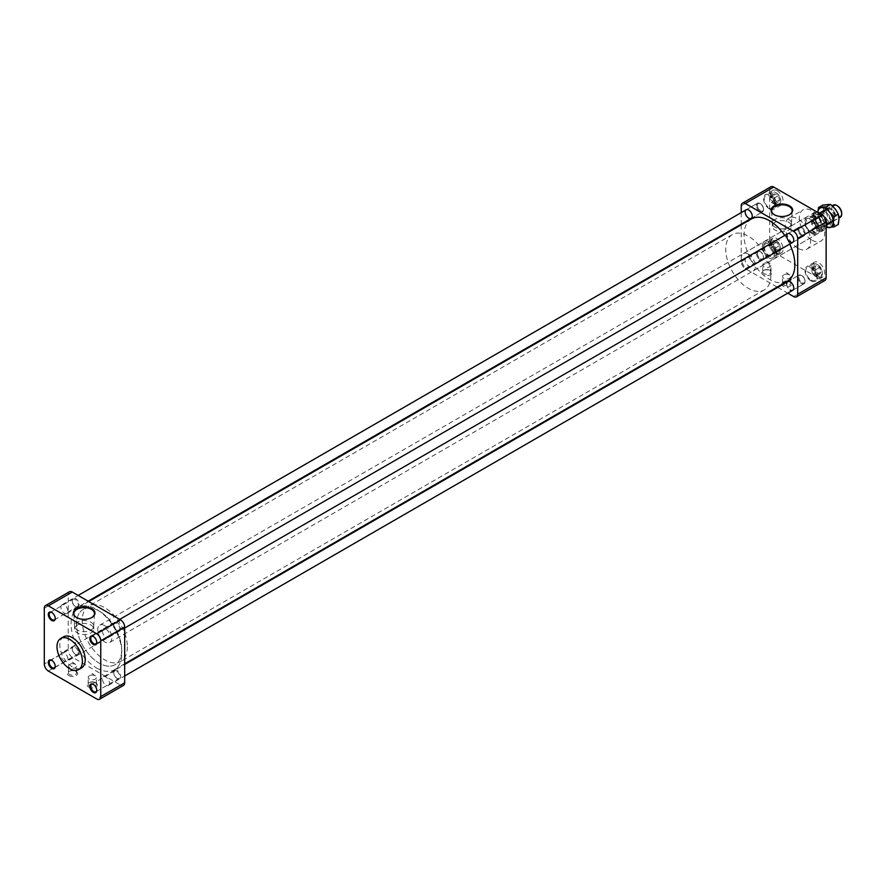 <?xml version="1.0" encoding="UTF-8"?>
<svg xmlns="http://www.w3.org/2000/svg" width="886" height="886" viewBox="0 0 886 886"><rect width="100%" height="100%" fill="white"/><g stroke="black" fill="none" stroke-linecap="round" stroke-linejoin="round"><path stroke-width="0.66" stroke-dasharray="4.43 3.32" d="M801.963 282.756A4.352 2.514 -120 0 0 805.042 280.973A4.352 2.514 -120 0 0 801.963 275.646A4.352 2.514 -120 0 0 798.884 277.418A4.352 2.514 -120 0 0 801.963 282.756M797.987 277.418A4.995 2.879 -120 0 0 800.158 282.446A4.995 2.879 -120 0 0 804.012 283.775A4.995 2.879 -120 0 0 805.042 281.493A4.995 2.879 -120 0 0 801.509 275.38A4.995 2.879 -120 0 0 799.017 275.136A4.995 2.879 -120 0 0 797.987 277.418A4.995 2.879 -120 0 0 800.158 282.446A4.995 2.879 -120 0 0 804.012 283.775A4.995 2.879 -120 0 0 805.042 281.493A4.995 2.879 -120 0 0 801.509 275.38A4.995 2.879 -120 0 0 799.017 275.136A4.995 2.879 -120 0 0 797.987 277.418M786.69 283.941A4.995 2.879 -120 0 0 790.223 290.054M801.963 234.812A4.352 2.514 -120 0 0 805.042 233.04A4.352 2.514 -120 0 0 801.963 227.713A4.352 2.514 -120 0 0 798.884 229.485A4.352 2.514 -120 0 0 801.963 234.812A4.352 2.514 -120 0 0 805.042 233.04A4.352 2.514 -120 0 0 801.963 227.713A4.352 2.514 -120 0 0 798.884 229.485A4.352 2.514 -120 0 0 801.963 234.812M801.509 235.598A4.995 2.879 -120 0 0 804.012 235.842A4.995 2.879 -120 0 0 805.042 233.561A4.995 2.879 -120 0 0 801.509 227.447A4.995 2.879 -120 0 0 799.017 227.204A4.995 2.879 -120 0 0 798.253 231.202A4.995 2.879 -120 0 0 801.509 235.598A4.995 2.879 -120 0 0 804.012 235.842A4.995 2.879 -120 0 0 805.042 233.561A4.995 2.879 -120 0 0 801.509 227.447A4.995 2.879 -120 0 0 799.017 227.204A4.995 2.879 -120 0 0 798.253 231.202A4.995 2.879 -120 0 0 801.509 235.598M760.454 258.778A4.352 2.514 -120 0 0 763.533 257.006A4.352 2.514 -120 0 0 760.454 251.679L760.454 251.679A4.352 2.514 -120 0 0 757.375 253.451A4.352 2.514 -120 0 0 760.454 258.778M760 251.414A4.995 2.879 -120 0 0 757.508 251.17A4.995 2.879 -120 0 0 757.508 256.929A4.995 2.879 -120 0 0 762.492 259.808A4.995 2.879 -120 0 0 763.533 257.527A4.995 2.879 -120 0 0 760 251.414L760 251.414A4.995 2.879 -120 0 0 757.508 251.17A4.995 2.879 -120 0 0 757.508 256.929A4.995 2.879 -120 0 0 762.492 259.808A4.995 2.879 -120 0 0 763.533 257.527A4.995 2.879 -120 0 0 760 251.414L760.454 251.679A4.352 2.514 -120 0 0 757.375 253.451A4.352 2.514 -120 0 0 760.454 258.778A4.352 2.514 -120 0 0 763.533 257.006A4.352 2.514 -120 0 0 760.454 251.679L760 251.414M748.714 266.088A4.995 2.879 -120 0 0 751.206 266.332A4.995 2.879 -120 0 0 751.97 262.334A4.995 2.879 -120 0 0 748.714 257.937A4.995 2.879 -120 0 0 746.211 257.693A4.995 2.879 -120 0 0 745.447 261.691A4.995 2.879 -120 0 0 748.714 266.088M763.533 209.074A4.352 2.514 -120 0 0 760.454 203.747A4.352 2.514 -120 0 0 757.375 205.519A4.352 2.514 -120 0 0 760.454 210.846A4.352 2.514 -120 0 0 763.533 209.074L763.533 209.594A4.995 2.879 -120 0 0 760 203.481A4.995 2.879 -120 0 0 757.508 203.237A4.995 2.879 -120 0 0 757.508 208.996A4.995 2.879 -120 0 0 762.492 211.876A4.995 2.879 -120 0 0 763.533 209.594A4.995 2.879 -120 0 0 760 203.481A4.995 2.879 -120 0 0 757.508 203.237A4.995 2.879 -120 0 0 757.508 208.996A4.995 2.879 -120 0 0 762.492 211.876A4.995 2.879 -120 0 0 763.533 209.594L763.533 209.074A4.352 2.514 -120 0 0 760.454 203.747A4.352 2.514 -120 0 0 757.375 205.519A4.352 2.514 -120 0 0 760.454 210.846A4.352 2.514 -120 0 0 763.533 209.074M775.095 222.22A9.602 5.549 0 0 0 772.282 226.14A9.602 5.549 0 0 0 781.884 231.689A9.602 5.549 0 0 0 791.486 226.14A9.602 5.549 0 0 0 785.561 221.024A9.602 5.549 0 0 0 775.095 222.22M783.722 274.893A4.109 2.37 0 0 0 783.39 275.103A4.109 2.37 0 0 0 782.526 276.565A4.109 2.37 0 0 0 786.624 278.935A4.109 2.37 0 0 0 790.733 276.565A4.109 2.37 0 0 0 789.858 275.103A4.109 2.37 0 0 0 789.526 274.893A4.109 2.37 0 0 0 783.722 274.893M763.965 263.485A4.109 2.37 0 0 0 763.632 263.696A4.109 2.37 0 0 0 762.768 265.158A4.109 2.37 0 0 0 766.866 267.528A4.109 2.37 0 0 0 770.975 265.158A4.109 2.37 0 0 0 770.111 263.696A4.109 2.37 0 0 0 769.768 263.485A4.109 2.37 0 0 0 763.965 263.485M775.095 227.226A9.602 5.549 180 0 1 772.282 223.471A9.602 5.549 180 0 1 772.282 223.305A9.602 5.549 180 0 1 775.095 219.374A9.602 5.549 180 0 1 785.561 218.177A9.602 5.549 180 0 1 791.486 223.305A9.602 5.549 180 0 1 791.486 223.471A9.602 5.549 180 0 1 785.428 228.455A9.602 5.549 180 0 1 775.095 227.226M789.526 281.659L789.526 281.659A4.109 2.37 180 0 1 790.733 283.332A4.109 2.37 180 0 1 788.197 285.525A4.109 2.37 180 0 1 783.722 285.015A4.109 2.37 180 0 1 782.526 283.332A4.109 2.37 180 0 1 783.722 281.659A4.109 2.37 180 0 1 789.526 281.659L790.201 282.047A5.061 2.924 0 0 0 783.047 282.047A5.061 2.924 0 0 0 783.047 286.178A5.061 2.924 0 0 0 790.201 286.178A5.061 2.924 0 0 0 790.201 282.047M769.768 270.252L769.768 270.252A4.109 2.37 180 0 1 770.975 271.924A4.109 2.37 180 0 1 768.439 274.117A4.109 2.37 180 0 1 763.965 273.608A4.109 2.37 180 0 1 762.768 271.924A4.109 2.37 180 0 1 763.965 270.252A4.109 2.37 180 0 1 769.768 270.252L770.443 270.64A5.061 2.924 0 0 0 763.289 270.64A5.061 2.924 0 0 0 763.289 274.771A5.061 2.924 0 0 0 770.443 274.771A5.061 2.924 0 0 0 770.443 270.64M774.43 214.789A10.278 5.936 0 0 0 774.619 214.899A10.278 5.936 0 0 0 789.149 214.899L789.149 214.899A10.278 5.936 0 0 0 789.337 214.789M812.03 240.117A17.964 10.366 -120 0 0 821.012 241.003A17.964 10.366 -120 0 0 821.012 220.271A17.964 10.366 -120 0 0 803.048 209.893A17.964 10.366 -120 0 0 800.291 224.291A17.964 10.366 -120 0 0 812.03 240.117M812.03 233.605A9.979 5.759 -120 0 0 817.014 234.092A9.979 5.759 -120 0 0 817.014 222.574A9.979 5.759 -120 0 0 807.035 216.804A9.979 5.759 -120 0 0 805.507 224.811A9.979 5.759 -120 0 0 812.03 233.605M769.469 258.169A9.979 5.759 60 0 1 762.946 249.376A9.979 5.759 60 0 1 764.474 241.38A9.979 5.759 60 0 1 774.453 247.15A9.979 5.759 60 0 1 774.453 258.668A9.979 5.759 60 0 1 769.469 258.169M741.239 224.834L741.239 261.625A5.748 3.322 -120 0 0 745.303 268.668L777.166 287.064M745.303 268.668L773.755 252.244A5.748 3.322 60 0 1 769.69 245.2L741.239 261.625M777.764 287.407L787.743 293.166M773.755 252.244L822.075 280.142L793.623 296.566M824.955 280.43A5.748 3.322 60 0 1 822.075 280.142M741.239 205.829L769.69 189.405A5.748 3.322 60 0 1 770.886 186.769M741.239 212.629L741.239 224.147M769.69 189.405L769.69 245.2M797.921 248.268A17.964 10.366 60 0 1 786.181 232.442A17.964 10.366 60 0 1 788.939 218.045A17.964 10.366 60 0 1 806.902 228.411A17.964 10.366 60 0 1 806.902 249.154A17.964 10.366 60 0 1 797.921 248.268M771.174 242.133A8.461 4.884 -120 0 0 774.873 250.649A8.461 4.884 -120 0 0 781.397 252.909A8.461 4.884 -120 0 0 781.397 243.141A8.461 4.884 -120 0 0 772.924 238.256A8.461 4.884 -120 0 0 771.174 242.133M818.675 276.465A8.461 4.884 -120 0 0 822.906 276.875A8.461 4.884 -120 0 0 822.906 267.107A8.461 4.884 -120 0 0 814.444 262.223A8.461 4.884 -120 0 0 813.149 269.001A8.461 4.884 -120 0 0 818.675 276.465M824.656 225.066A8.461 4.884 -120 0 0 820.968 216.549A8.461 4.884 -120 0 0 814.444 214.29A8.461 4.884 -120 0 0 814.444 224.058A8.461 4.884 -120 0 0 822.906 228.942A8.461 4.884 -120 0 0 824.656 225.066M777.155 190.734A8.461 4.884 -120 0 0 772.924 190.324A8.461 4.884 -120 0 0 772.924 200.092A8.461 4.884 -120 0 0 781.397 204.976A8.461 4.884 -120 0 0 782.692 198.198A8.461 4.884 -120 0 0 777.155 190.734M769.48 208.985A8.461 4.884 60 0 1 763.953 201.532A8.461 4.884 60 0 1 765.249 194.754A8.461 4.884 60 0 1 769.48 195.175A8.461 4.884 60 0 1 775.006 202.628A8.461 4.884 60 0 1 773.711 209.406A8.461 4.884 60 0 1 769.48 208.985M769.48 208.121A7.398 4.264 -120 0 0 773.179 208.487A7.398 4.264 -120 0 0 773.179 199.948A7.398 4.264 -120 0 0 765.792 195.673A7.398 4.264 -120 0 0 764.651 201.598A7.398 4.264 -120 0 0 769.48 208.121M811 232.963A8.461 4.884 60 0 1 805.463 225.498A8.461 4.884 60 0 1 806.769 218.72A8.461 4.884 60 0 1 813.282 220.991A8.461 4.884 60 0 1 816.981 229.507A8.461 4.884 60 0 1 815.231 233.372A8.461 4.884 60 0 1 811 232.963M811 232.088A7.398 4.264 -120 0 0 814.688 232.453A7.398 4.264 -120 0 0 814.688 223.914A7.398 4.264 -120 0 0 807.301 219.65A7.398 4.264 -120 0 0 805.773 223.028A7.398 4.264 -120 0 0 811 232.088M811 280.895A8.461 4.884 60 0 1 805.463 273.431A8.461 4.884 60 0 1 806.769 266.653A8.461 4.884 60 0 1 815.231 271.537A8.461 4.884 60 0 1 815.231 281.316A8.461 4.884 60 0 1 811 280.895M811 280.02A7.398 4.264 -120 0 0 814.688 280.386A7.398 4.264 -120 0 0 815.829 274.461A7.398 4.264 -120 0 0 811 267.949A7.398 4.264 -120 0 0 807.301 267.583A7.398 4.264 -120 0 0 806.171 273.508A7.398 4.264 -120 0 0 811 280.02M763.499 246.563A8.461 4.884 60 0 1 765.249 242.686A8.461 4.884 60 0 1 773.711 247.571A8.461 4.884 60 0 1 773.711 257.35A8.461 4.884 60 0 1 767.198 255.079A8.461 4.884 60 0 1 763.499 246.563M764.253 246.995A7.398 4.264 -120 0 0 767.486 254.437A7.398 4.264 -120 0 0 773.179 256.419A7.398 4.264 -120 0 0 774.707 253.031A7.398 4.264 -120 0 0 771.485 245.599A7.398 4.264 -120 0 0 765.792 243.617A7.398 4.264 -120 0 0 764.253 246.995M776.457 203.082A6.158 3.555 60 0 1 772.105 195.54A6.158 3.555 60 0 1 776.457 193.026A6.158 3.555 60 0 1 780.821 200.568A6.158 3.555 60 0 1 776.457 203.082M775.593 204.588A7.398 4.264 -120 0 0 779.281 204.954A7.398 4.264 -120 0 0 780.821 201.576A7.398 4.264 -120 0 0 775.593 192.517A7.398 4.264 -120 0 0 771.894 192.151A7.398 4.264 -120 0 0 770.754 198.076A7.398 4.264 -120 0 0 775.593 204.588M771.407 195.906L769.779 198.132L771.407 202.418L774.696 204.323L776.236 201.853L774.696 197.799L771.407 195.906L774.818 193.934L773.19 196.16L774.818 200.457L778.107 202.351L779.647 199.893L778.107 195.828L774.818 193.934M774.696 197.799L778.107 195.828M776.236 201.853L779.647 199.893M774.696 204.323L778.107 202.351M771.407 202.418L774.818 200.457M769.779 198.132L773.19 196.16M813.614 219.506A6.158 3.555 60 0 1 817.977 216.992A6.158 3.555 60 0 1 822.33 224.535A6.158 3.555 60 0 1 817.977 227.049A6.158 3.555 60 0 1 813.614 219.506M811.875 219.506A7.398 4.264 -120 0 0 815.098 226.949A7.398 4.264 -120 0 0 820.801 228.92A7.398 4.264 -120 0 0 822.33 225.542A7.398 4.264 -120 0 0 817.102 216.483A7.398 4.264 -120 0 0 813.403 216.118A7.398 4.264 -120 0 0 811.875 219.506M817.313 223.682L814.566 220.215L811.665 220.415L811.665 224.213L814.566 227.669L817.313 227.469L817.313 223.682L820.713 221.71L817.977 218.244L815.076 218.443L815.076 222.242L817.977 225.697L820.713 225.498L820.713 221.71M817.313 227.469L820.713 225.498M814.566 227.669L817.977 225.697M811.665 224.213L815.076 222.242M811.665 220.415L815.076 218.443M814.566 220.215L817.977 218.244M817.977 264.925L817.977 264.925A6.158 3.555 60 0 1 822.33 272.467A6.158 3.555 60 0 1 817.977 274.981A6.158 3.555 60 0 1 813.614 267.439A6.158 3.555 60 0 1 817.977 264.925L817.102 264.427A7.398 4.264 -120 0 0 813.403 264.061A7.398 4.264 -120 0 0 813.403 272.589A7.398 4.264 -120 0 0 820.801 276.864A7.398 4.264 -120 0 0 822.33 273.475A7.398 4.264 -120 0 0 817.102 264.427L817.977 264.925M816.205 276.044L817.833 273.807L816.205 269.521L812.927 267.627L811.377 270.086L812.927 274.139L816.205 276.044L819.616 274.073L821.244 271.847L819.616 267.55L816.327 265.656L814.788 268.115L816.327 272.179L819.616 274.073M812.927 274.139L816.327 272.179M811.377 270.086L814.788 268.115M812.927 267.627L816.327 265.656M816.205 269.521L819.616 267.55M817.833 273.807L821.244 271.847M780.821 248.501A6.158 3.555 60 0 1 776.457 251.015A6.158 3.555 60 0 1 772.105 243.473A6.158 3.555 60 0 1 776.457 240.959A6.158 3.555 60 0 1 780.821 248.501L780.821 249.509A7.398 4.264 -120 0 0 775.593 240.46A7.398 4.264 -120 0 0 771.894 240.084A7.398 4.264 -120 0 0 771.894 248.623A7.398 4.264 -120 0 0 779.281 252.898A7.398 4.264 -120 0 0 780.821 249.509M770.311 248.268L773.046 251.735L775.948 251.524L775.948 247.737L773.046 244.281L770.311 244.481L770.311 248.268L773.711 246.297L776.457 249.763L779.359 249.564L779.359 245.765L776.457 242.31L773.711 242.509L773.711 246.297M770.311 244.481L773.711 242.509M773.046 244.281L776.457 242.31M775.948 247.737L779.359 245.765M775.948 251.524L779.359 249.564M773.046 251.735L776.457 249.763M105.932 629.038A4.995 2.879 60 0 1 109.188 633.435A4.995 2.879 60 0 1 108.424 637.433A4.995 2.879 60 0 1 105.932 637.189A4.995 2.879 60 0 1 102.665 632.792A4.995 2.879 60 0 1 103.429 628.794A4.995 2.879 60 0 1 105.932 629.038M121.703 650.08A31.929 18.44 60 0 1 115.091 664.699A31.929 18.44 60 0 1 83.162 646.259A31.929 18.44 60 0 1 83.162 609.391A31.929 18.44 60 0 1 107.771 617.941A31.929 18.44 60 0 1 121.703 650.08A31.929 18.44 60 0 1 115.091 664.699A31.929 18.44 60 0 1 83.162 646.259A31.929 18.44 60 0 1 83.162 609.391A31.929 18.44 60 0 1 107.771 617.941A31.929 18.44 60 0 1 121.703 650.08M748.316 254.094A9.979 5.759 60 0 1 754.828 262.887A9.979 5.759 60 0 1 753.299 270.883A9.979 5.759 60 0 1 743.321 265.124A9.979 5.759 60 0 1 743.321 253.595A9.979 5.759 60 0 1 748.316 254.094M770.886 275.28A31.929 18.44 60 0 1 764.275 289.899A31.929 18.44 60 0 1 732.345 271.459A31.929 18.44 60 0 1 732.345 234.58A31.929 18.44 60 0 1 756.954 243.141A31.929 18.44 60 0 1 770.886 275.28M769.469 241.878A9.979 5.759 60 0 1 775.981 250.672A9.979 5.759 60 0 1 774.453 258.668A9.979 5.759 60 0 1 764.474 252.909A9.979 5.759 60 0 1 764.474 241.38A9.979 5.759 60 0 1 769.469 241.878M96.463 667.911A35.927 20.743 -120 0 0 114.427 669.694A35.927 20.743 -120 0 0 114.427 628.207A35.927 20.743 -120 0 0 78.5 607.475A35.927 20.743 -120 0 0 72.995 636.259A35.927 20.743 -120 0 0 96.463 667.911M751.505 218.908A35.927 20.743 -120 0 0 746.001 247.703A35.927 20.743 -120 0 0 769.469 279.356A35.927 20.743 -120 0 0 787.433 281.139M789.747 244.071A35.927 20.743 -120 0 0 784.763 235.432M96.74 642.151A4.275 2.47 -120 0 0 96.751 641.896A4.275 2.47 -120 0 0 93.739 636.669A4.275 2.47 -120 0 0 93.517 636.558M113.751 625.117A4.275 2.47 60 0 1 114.626 623.157A4.275 2.47 60 0 1 118.901 625.627A4.275 2.47 60 0 1 118.901 630.555A4.275 2.47 60 0 1 116.764 630.345A4.275 2.47 60 0 1 113.751 625.117L113.751 624.597A4.906 2.835 -120 0 0 117.218 630.61A4.906 2.835 -120 0 0 120.684 628.606A4.906 2.835 -120 0 0 117.218 622.592A4.906 2.835 -120 0 0 113.751 624.597M96.74 690.083A4.275 2.47 -120 0 0 96.751 689.84A4.275 2.47 -120 0 0 93.739 684.601A4.275 2.47 -120 0 0 93.517 684.49M116.764 671.311A4.275 2.47 60 0 1 119.555 675.066A4.275 2.47 60 0 1 118.901 678.488A4.275 2.47 60 0 1 116.764 678.277A4.275 2.47 60 0 1 113.751 673.05A4.275 2.47 60 0 1 114.626 671.101A4.275 2.47 60 0 1 116.764 671.311M117.218 670.525A4.906 2.835 -120 0 0 113.751 672.529A4.906 2.835 -120 0 0 117.218 678.543A4.906 2.835 -120 0 0 120.684 676.539A4.906 2.835 -120 0 0 117.218 670.525M55.231 666.117A4.275 2.47 -120 0 0 55.242 665.862A4.275 2.47 -120 0 0 52.219 660.635A4.275 2.47 -120 0 0 51.997 660.524M78.267 652.572A4.275 2.47 60 0 1 77.392 654.521A4.275 2.47 60 0 1 75.255 654.311A4.275 2.47 60 0 1 72.231 649.084A4.275 2.47 60 0 1 73.117 647.134A4.275 2.47 60 0 1 76.406 648.275A4.275 2.47 60 0 1 78.267 652.572M79.175 652.572A4.906 2.835 -120 0 0 75.709 646.558A4.906 2.835 -120 0 0 72.231 648.563A4.906 2.835 -120 0 0 75.709 654.577A4.906 2.835 -120 0 0 79.175 652.572M75.255 606.378L75.255 606.378A4.275 2.47 60 0 1 72.231 601.151A4.275 2.47 60 0 1 73.117 599.191A4.275 2.47 60 0 1 77.392 601.66A4.275 2.47 60 0 1 77.392 606.589A4.275 2.47 60 0 1 75.255 606.378L75.709 606.633A4.906 2.835 -120 0 0 79.175 604.629A4.906 2.835 -120 0 0 75.709 598.626A4.906 2.835 -120 0 0 72.231 600.63A4.906 2.835 -120 0 0 75.709 606.633L75.255 606.378M55.231 618.173A4.275 2.47 -120 0 0 55.242 617.93A4.275 2.47 -120 0 0 52.219 612.702A4.275 2.47 -120 0 0 51.997 612.58M44.3 608.206L68.233 594.384L68.233 650.18L44.3 664.002M68.233 594.384A5.748 3.322 60 0 1 69.429 591.759M123.497 685.41A5.748 3.322 60 0 1 120.618 685.122L96.685 698.943M48.365 671.045L72.298 657.224L120.618 685.122M72.298 657.224A5.748 3.322 60 0 1 68.233 650.18M88.7 687.06A5.061 2.924 0 0 0 95.865 687.06A5.061 2.924 0 0 0 95.865 682.929A5.061 2.924 0 0 0 88.7 682.929A5.061 2.924 0 0 0 88.7 687.06M68.942 675.653A5.061 2.924 0 0 0 76.107 675.653A5.061 2.924 0 0 0 76.107 671.522A5.061 2.924 0 0 0 68.942 671.522A5.061 2.924 0 0 0 68.942 675.653M63.548 636.846A17.964 10.366 -120 0 0 60.791 651.243A17.964 10.366 -120 0 0 72.53 667.069A17.964 10.366 -120 0 0 81.512 667.955M77.359 625.051A9.602 5.549 0 0 0 74.546 628.971A9.602 5.549 0 0 0 84.159 634.52A9.602 5.549 0 0 0 93.761 628.971A9.602 5.549 0 0 0 87.825 623.855A9.602 5.549 0 0 0 77.359 625.051M77.359 630.057A9.602 5.549 180 0 1 74.557 626.302A9.602 5.549 180 0 1 74.546 626.136A9.602 5.549 180 0 1 77.359 622.205A9.602 5.549 180 0 1 87.825 621.008A9.602 5.549 180 0 1 93.761 626.136A9.602 5.549 180 0 1 93.75 626.302A9.602 5.549 180 0 1 87.692 631.286A9.602 5.549 180 0 1 77.359 630.057M76.694 617.62A10.278 5.936 0 0 0 76.883 617.73A10.278 5.936 0 0 0 91.424 617.73A10.278 5.936 0 0 0 91.612 617.62M75.432 671.123L75.432 671.123A4.109 2.37 180 0 1 76.628 672.806A4.109 2.37 180 0 1 74.092 674.988A4.109 2.37 180 0 1 69.629 674.479A4.109 2.37 180 0 1 68.421 672.806A4.109 2.37 180 0 1 69.629 671.123A4.109 2.37 180 0 1 75.432 671.123L76.107 671.522M69.629 664.356A4.109 2.37 0 0 0 69.285 664.578A4.109 2.37 0 0 0 68.421 666.028A4.109 2.37 0 0 0 69.629 667.712A4.109 2.37 0 0 0 74.092 668.221A4.109 2.37 0 0 0 76.628 666.028A4.109 2.37 0 0 0 75.764 664.578A4.109 2.37 0 0 0 69.629 664.356M95.19 682.53L95.19 682.53A4.109 2.37 180 0 1 96.386 684.213A4.109 2.37 180 0 1 93.85 686.395A4.109 2.37 180 0 1 89.386 685.886A4.109 2.37 180 0 1 88.179 684.213A4.109 2.37 180 0 1 89.386 682.53A4.109 2.37 180 0 1 95.19 682.53L95.865 682.929M89.386 675.763A4.109 2.37 0 0 0 89.043 675.985A4.109 2.37 0 0 0 88.179 677.436A4.109 2.37 0 0 0 89.386 679.119A4.109 2.37 0 0 0 93.85 679.628A4.109 2.37 0 0 0 96.386 677.436A4.109 2.37 0 0 0 95.522 675.985A4.109 2.37 0 0 0 89.386 675.763M822.806 215.453L817.224 218.665L811.078 215.121L816.715 211.865A9.979 5.759 -120 0 0 814.799 212.33A9.979 5.759 -120 0 0 816.715 226.528L811.078 229.784A9.979 5.759 -120 0 0 817.224 233.339L822.872 230.083A9.979 5.759 -120 0 0 824.777 229.618A9.979 5.759 -120 0 0 826.14 228.189M104.769 625.638A9.979 5.759 60 0 1 111.293 634.431A9.979 5.759 60 0 1 109.764 642.428A9.979 5.759 60 0 1 101.691 639.338A9.979 5.759 60 0 1 99.786 625.139A9.979 5.759 60 0 1 104.769 625.638M825.996 220.68A9.979 5.759 -120 0 0 823.149 215.741M817.224 218.665A9.979 5.759 -120 0 0 811.078 215.121M820.502 213.227A8.982 5.183 -120 0 0 814.145 216.893A8.982 5.183 -120 0 0 820.502 227.901L816.715 226.528M837.104 205.685A6.036 3.489 -120 0 0 833.172 208.509A6.036 3.489 -120 0 0 837.436 215.719A6.036 3.489 -120 0 0 841.689 213.615M833.272 205.12A6.988 4.031 -120 0 0 832.198 210.724A6.988 4.031 -120 0 0 836.761 216.882A6.988 4.031 -120 0 0 840.249 217.225M820.502 226.262A6.988 4.031 -120 0 0 823.991 226.617A6.988 4.031 -120 0 0 823.991 218.543A6.988 4.031 -120 0 0 817.003 214.512A6.988 4.031 -120 0 0 815.928 220.116A6.988 4.031 -120 0 0 820.502 226.262M822.872 230.083L820.502 227.901A8.982 5.183 -120 0 0 826.837 224.623M811.078 229.784L817.224 233.339M127.351 646.824A31.929 18.44 60 0 1 120.74 661.443A31.929 18.44 60 0 1 88.799 643.003A31.929 18.44 60 0 1 88.799 606.124A31.929 18.44 60 0 1 113.408 614.685A31.929 18.44 60 0 1 127.351 646.824M109.454 683.084A4.995 2.879 60 0 1 108.424 685.376A4.995 2.879 60 0 1 104.581 684.036A4.995 2.879 60 0 1 102.399 679.019A4.995 2.879 60 0 1 103.429 676.727A4.995 2.879 60 0 1 107.272 678.067A4.995 2.879 60 0 1 109.454 683.084M798.884 277.418A4.352 2.514 -120 0 0 801.963 282.756A4.352 2.514 -120 0 0 805.042 280.973A4.352 2.514 -120 0 0 801.963 275.646A4.352 2.514 -120 0 0 798.884 277.418M64.412 661.155A4.995 2.879 60 0 1 61.156 656.759A4.995 2.879 60 0 1 61.92 652.76A4.995 2.879 60 0 1 64.412 653.015A4.995 2.879 60 0 1 67.668 657.412A4.995 2.879 60 0 1 66.904 661.41A4.995 2.879 60 0 1 64.412 661.155M60.89 607.109A4.995 2.879 60 0 1 61.92 604.828A4.995 2.879 60 0 1 65.763 606.168A4.995 2.879 60 0 1 67.945 611.185A4.995 2.879 60 0 1 66.904 613.466A4.995 2.879 60 0 1 63.061 612.137A4.995 2.879 60 0 1 60.89 607.109M822.784 205.098L823.482 209.871L822.784 215.453L818.531 217.912L821.721 223.139L826.417 227.591M822.784 215.453L827.358 219.883L830.559 225.11L826.295 227.569M817.856 212.153L818.531 217.912M830.559 225.11L838.322 224.424M823.482 209.871A10.986 6.346 -120 0 0 827.358 219.883A10.986 6.346 -120 0 0 835.133 224.368A10.986 6.346 -120 0 0 839.02 218.842A10.986 6.346 -120 0 0 835.133 208.83A10.986 6.346 -120 0 0 827.358 204.345A10.986 6.346 -120 0 0 823.482 209.871M831.245 219.85A6.734 3.887 -120 0 0 836.007 217.103A6.734 3.887 -120 0 0 831.245 208.863A6.734 3.887 -120 0 0 826.483 211.61A6.734 3.887 -120 0 0 831.245 219.85L830.813 219.606A6.124 3.533 60 0 1 826.483 212.108A6.124 3.533 60 0 1 827.757 209.306A6.124 3.533 60 0 1 833.87 212.839A6.124 3.533 60 0 1 833.87 219.905A6.124 3.533 60 0 1 830.813 219.606L831.245 219.85M817.878 212.164A10.986 6.346 -120 0 0 817.833 213.127A10.986 6.346 -120 0 0 821.721 223.139A10.986 6.346 -120 0 0 826.594 227.082M825.597 223.117A6.734 3.887 60 0 1 820.846 214.866A6.734 3.887 60 0 1 825.597 212.119A6.734 3.887 60 0 1 830.359 220.359A6.734 3.887 60 0 1 825.597 223.117M826.04 222.364A6.124 3.533 -120 0 0 829.097 222.663A6.124 3.533 -120 0 0 830.359 219.861A6.124 3.533 -120 0 0 826.04 212.363A6.124 3.533 -120 0 0 822.972 212.064A6.124 3.533 -120 0 0 822.031 216.97A6.124 3.533 -120 0 0 826.04 222.364M792.715 290.298L804.012 283.775L792.715 290.298M787.732 281.659L799.017 275.136L787.732 281.659M792.715 242.365L804.012 235.842L792.715 242.365M787.732 233.716L799.017 227.204L787.732 233.716M751.206 266.332L66.904 661.41M746.211 257.693L61.92 652.76M751.206 218.399L762.492 211.876L751.206 218.399M746.211 209.749L757.508 203.237L746.211 209.749M789.858 275.103L786.624 272.711L783.39 275.103M770.111 263.696L766.866 261.304L763.632 263.696M772.282 223.305L772.282 226.14M791.486 223.305L791.486 226.14M790.733 283.332L790.733 276.565M782.526 283.332L782.526 276.565M770.975 271.924L770.975 265.158M762.768 271.924L762.768 265.158M791.486 223.471L792.162 210.89M772.282 223.471L771.606 210.89M783.722 281.659L783.047 282.047M763.965 270.252L763.289 270.64M753.299 270.883L817.014 234.092M743.321 253.595L807.035 216.804M806.902 249.154L821.012 241.003M788.939 218.045L803.048 209.893M772.924 190.324L765.249 194.754M781.397 204.976L773.711 209.406M814.444 214.29L806.769 218.72M822.906 228.942L815.231 233.372M814.444 262.223L806.769 266.653M822.906 276.875L815.231 281.316M772.924 238.256L765.249 242.686M781.397 252.909L773.711 257.35M776.457 193.026L775.593 192.517M780.821 200.568L780.821 201.576M771.894 192.151L765.792 195.673M779.281 204.954L773.179 208.487M817.977 216.992L817.102 216.483M822.33 224.535L822.33 225.542M813.403 216.118L807.301 219.65M820.801 228.92L814.688 232.453M822.33 272.467L822.33 273.475M813.403 264.061L807.301 267.583M820.801 276.864L814.688 280.386M776.457 240.959L775.593 240.46M771.894 240.084L765.792 243.617M779.281 252.898L773.179 256.419M108.424 637.433L124.682 628.052M103.429 628.794L119.699 619.403M732.345 234.58L88.799 606.124M764.275 289.899L120.74 661.443M114.427 669.694L124.682 663.769M78.5 607.475L88.766 601.55M95.865 643.856L118.901 630.555M91.601 636.458L114.626 623.157M95.865 691.789L118.901 678.488M91.601 684.391L114.626 671.101M54.356 667.822L77.392 654.521M50.081 660.424L73.117 647.134M54.356 619.89L77.392 606.589M50.081 612.492L73.117 599.191M74.546 626.136L74.546 628.971M93.761 626.136L93.761 628.971M93.75 626.302L94.425 613.721M74.557 626.302L73.881 613.721M69.629 671.123L68.942 671.522M75.764 664.578L72.53 662.174L69.285 664.578M76.628 672.806L76.628 666.028M68.421 672.806L68.421 666.028M89.386 682.53L88.7 682.929M95.522 675.985L92.288 673.582L89.043 675.985M96.386 684.213L96.386 677.436M88.179 684.213L88.179 677.436M109.764 642.428L824.777 229.618M99.786 625.139L814.799 212.33M823.991 226.617L826.848 224.966M833.338 221.223L838.987 217.956M817.003 214.512L819.827 212.884M826.35 209.118L832.175 205.751M108.424 685.376L124.682 675.985M103.429 676.727L124.682 664.456M66.904 613.466L88.157 601.195M61.92 604.828L78.178 595.436M827.757 209.306L822.972 212.064M833.87 219.905L829.097 222.663"/><path stroke-width="1.33" d="M790.223 290.054A4.995 2.879 -120 0 0 792.715 290.298A4.995 2.879 -120 0 0 792.715 284.539A4.995 2.879 -120 0 0 787.732 281.659A4.995 2.879 -120 0 0 786.69 283.941M790.223 242.111A4.995 2.879 -120 0 0 792.715 242.365A4.995 2.879 -120 0 0 792.715 236.606A4.995 2.879 -120 0 0 787.732 233.716A4.995 2.879 -120 0 0 786.967 237.714A4.995 2.879 -120 0 0 790.223 242.111M748.714 218.144A4.995 2.879 -120 0 0 751.206 218.399A4.995 2.879 -120 0 0 752.236 216.106A4.995 2.879 -120 0 0 750.054 211.089A4.995 2.879 -120 0 0 746.211 209.749A4.995 2.879 -120 0 0 745.447 213.747A4.995 2.879 -120 0 0 748.714 218.144M789.337 214.789A10.278 5.936 0 0 0 792.162 210.89A10.278 5.936 0 0 0 781.884 204.766A10.278 5.936 0 0 0 771.606 210.89A10.278 5.936 0 0 0 774.43 214.789M789.537 214.678A10.82 6.246 180 0 1 774.231 214.678A10.82 6.246 180 0 1 774.231 205.851A10.82 6.246 180 0 1 789.537 205.851A10.82 6.246 180 0 1 789.537 214.678L789.537 214.678M777.166 287.064L777.764 287.407M787.743 293.166L793.623 296.566A5.748 3.322 -120 0 0 796.503 296.854A5.748 3.322 -120 0 0 797.688 294.218L797.688 238.423A5.748 3.322 -120 0 0 793.623 231.379L745.303 203.481A5.748 3.322 -120 0 0 742.435 203.204A5.748 3.322 -120 0 0 741.239 205.829L741.239 212.629M797.688 294.218L826.14 277.794A5.748 3.322 60 0 1 824.955 280.43L796.503 296.854M826.14 277.794L826.14 221.998L797.688 238.423M793.623 231.379L822.075 214.955A5.748 3.322 60 0 1 826.14 221.998M822.075 214.955L773.755 187.057L745.303 203.481M742.435 203.204L770.886 186.769A5.748 3.322 60 0 1 773.755 187.057M741.239 224.147L741.239 224.834M124.682 663.769L787.433 281.139A35.927 20.743 -120 0 0 789.747 244.071M784.763 235.432A35.927 20.743 -120 0 0 769.469 220.692A35.927 20.743 -120 0 0 751.505 218.908L88.766 601.55M93.517 636.558A4.275 2.47 -120 0 0 91.601 636.458A4.275 2.47 -120 0 0 90.715 638.407A4.275 2.47 -120 0 0 92.576 642.704A4.275 2.47 -120 0 0 95.865 643.856A4.275 2.47 -120 0 0 96.74 642.151M89.807 638.407A4.906 2.835 60 0 1 93.285 636.414A4.906 2.835 60 0 1 96.751 642.416A4.906 2.835 60 0 1 93.285 644.421A4.906 2.835 60 0 1 89.807 638.407M93.517 684.49A4.275 2.47 -120 0 0 91.601 684.391A4.275 2.47 -120 0 0 91.601 689.319A4.275 2.47 -120 0 0 95.865 691.789A4.275 2.47 -120 0 0 96.74 690.083M93.285 684.346L93.285 684.346A4.906 2.835 60 0 1 96.751 690.36A4.906 2.835 60 0 1 93.285 692.365A4.906 2.835 60 0 1 89.807 686.351A4.906 2.835 60 0 1 93.285 684.346M51.997 660.524A4.275 2.47 -120 0 0 50.081 660.424A4.275 2.47 -120 0 0 50.081 665.353A4.275 2.47 -120 0 0 54.356 667.822A4.275 2.47 -120 0 0 55.231 666.117M55.242 666.394A4.906 2.835 60 0 1 51.765 668.387A4.906 2.835 60 0 1 48.298 662.385A4.906 2.835 60 0 1 51.765 660.38A4.906 2.835 60 0 1 55.242 666.394M51.997 612.58A4.275 2.47 -120 0 0 50.081 612.492A4.275 2.47 -120 0 0 49.428 615.914A4.275 2.47 -120 0 0 52.219 619.679A4.275 2.47 -120 0 0 54.356 619.89A4.275 2.47 -120 0 0 55.231 618.173M45.485 605.57L69.429 591.759A5.748 3.322 60 0 1 72.298 592.036L48.365 605.858A5.748 3.322 -120 0 0 45.485 605.57A5.748 3.322 -120 0 0 44.3 608.206L44.3 664.002A5.748 3.322 -120 0 0 48.365 671.045L96.685 698.943A5.748 3.322 -120 0 0 99.564 699.231A5.748 3.322 -120 0 0 100.749 696.595L100.749 640.799A5.748 3.322 -120 0 0 96.685 633.756L48.365 605.858M96.685 633.756L120.618 619.934L72.298 592.036M120.618 619.934A5.748 3.322 60 0 1 124.682 626.978L100.749 640.799M100.749 696.595L124.682 682.774L124.682 626.978M124.682 682.774A5.748 3.322 60 0 1 123.497 685.41L99.564 699.231M51.765 620.455A4.906 2.835 60 0 1 48.298 614.441A4.906 2.835 60 0 1 51.765 612.436A4.906 2.835 60 0 1 55.242 618.45A4.906 2.835 60 0 1 51.765 620.455M78.688 669.583L81.512 667.955A17.964 10.366 -120 0 0 85.222 659.738A17.964 10.366 -120 0 0 77.381 641.652A17.964 10.366 -120 0 0 63.548 636.846L60.724 638.474A17.964 10.366 60 0 1 74.568 643.291A17.964 10.366 60 0 1 82.409 661.366A17.964 10.366 60 0 1 78.688 669.583A17.964 10.366 60 0 1 60.724 659.217A17.964 10.366 60 0 1 60.724 638.474M76.506 617.509L76.506 617.509A10.82 6.246 180 0 1 76.506 608.682A10.82 6.246 180 0 1 91.801 608.682A10.82 6.246 180 0 1 91.801 617.509A10.82 6.246 180 0 1 76.506 617.509M91.612 617.62A10.278 5.936 0 0 0 94.425 613.721A10.278 5.936 0 0 0 84.159 607.597A10.278 5.936 0 0 0 73.881 613.721A10.278 5.936 0 0 0 76.694 617.62M816.715 211.865L820.502 213.227L822.806 215.453M826.14 228.189A9.979 5.759 -120 0 0 826.848 225.044A9.979 5.759 -120 0 0 825.996 220.68M841.689 213.615A6.036 3.489 -120 0 0 841.7 213.249A6.036 3.489 -120 0 0 837.436 205.862A6.036 3.489 -120 0 0 837.104 205.685M838.987 217.956L840.249 217.225A6.988 4.031 -120 0 0 841.7 214.024A6.988 4.031 -120 0 0 836.761 205.474A6.988 4.031 -120 0 0 833.272 205.12L832.175 205.751M826.837 224.623A8.982 5.183 -120 0 0 826.848 224.224A8.982 5.183 -120 0 0 820.502 213.227L820.502 213.227M826.417 227.591L834.058 226.882L838.322 224.424L839.02 218.842L838.322 214.069L835.133 208.83L830.559 204.4L822.784 205.098L818.531 207.557L817.856 212.153M830.559 204.4L826.295 206.859L818.531 207.557M838.322 214.069L834.058 216.516L829.484 212.086L826.295 206.859M834.058 226.882L833.372 222.098L834.058 216.516M826.594 227.082A10.986 6.346 -120 0 0 829.484 227.624A10.986 6.346 -120 0 0 833.372 222.098A10.986 6.346 -120 0 0 829.484 212.086A10.986 6.346 -120 0 0 821.721 207.601A10.986 6.346 -120 0 0 817.878 212.164M124.682 628.052L792.715 242.365M119.699 619.403L787.732 233.716M837.436 205.862L836.761 205.474M841.7 213.249L841.7 214.024M826.848 224.966L833.338 221.223M819.827 212.884L826.35 209.118M826.848 224.224L826.848 225.044M124.682 675.985L792.715 290.298M124.682 664.456L787.732 281.659M88.157 601.195L751.206 218.399M78.178 595.436L746.211 209.749"/></g></svg>
